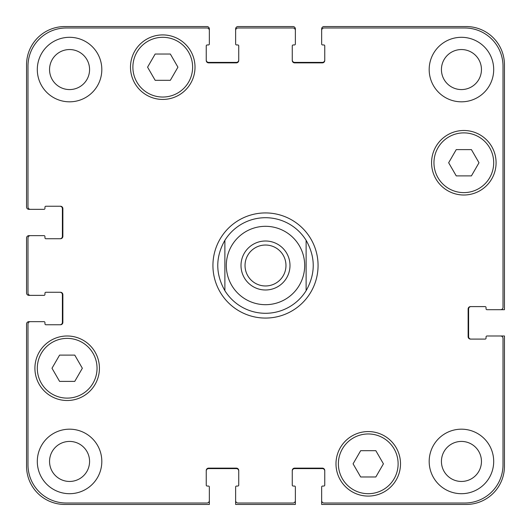 <?xml version="1.0" encoding="UTF-8"?>
<svg xmlns="http://www.w3.org/2000/svg" width="531" height="531" viewBox="0 0 531 531"><rect width="100%" height="100%" fill="white"/><g stroke="black" fill="none" stroke-linecap="round" stroke-linejoin="round"><path stroke-width="0.8" d="M245.03 265.5A20.47 20.47 0 0 0 265.5 285.97A20.47 20.47 0 0 0 285.97 265.5A20.47 20.47 0 0 0 265.5 245.03A20.47 20.47 0 0 0 245.03 265.5M289.992 265.5A24.492 24.492 0 0 1 253.254 286.713A24.492 24.492 0 0 1 253.254 244.287A24.492 24.492 0 0 1 289.992 265.5M265.5 313.29A47.79 47.79 0 0 1 224.879 290.676C215.4 273.89 215.4 257.11 224.879 240.324L224.879 290.676L224.879 240.324A47.79 47.79 0 0 1 306.121 240.324L306.121 290.676L306.121 240.324C315.6 257.11 315.6 273.89 306.121 290.676A47.79 47.79 0 0 1 265.5 313.29A47.79 47.79 0 0 0 306.121 290.676M306.121 240.324A47.79 47.79 0 0 0 224.879 240.324M265.5 318.069A52.569 52.569 0 0 1 219.973 239.215A52.569 52.569 0 0 1 311.027 239.215A52.569 52.569 0 0 1 265.5 318.069M375.835 450.686L383.422 463.828L375.835 476.971L360.662 476.971L353.075 463.828L360.662 450.686L375.835 450.686M74.758 355.106L82.345 368.248L74.758 381.391L59.585 381.391L51.998 368.248L59.585 355.106L74.758 355.106M170.338 54.029L177.925 67.171L170.338 80.314L155.165 80.314L147.578 67.171L155.165 54.029L170.338 54.029M471.415 149.609L479.002 162.751L471.415 175.894L456.242 175.894L448.655 162.751L456.242 149.609L471.415 149.609M97.04 368.248A29.869 29.869 0 0 0 52.237 342.382A29.869 29.869 0 0 0 52.237 394.115A29.869 29.869 0 0 0 97.04 368.248M99.43 368.248A32.258 32.258 0 0 1 51.042 396.186A32.258 32.258 0 0 1 51.042 340.311A32.258 32.258 0 0 1 99.43 368.248M398.117 463.828A29.869 29.869 0 0 0 353.314 437.962A29.869 29.869 0 0 0 353.314 489.695A29.869 29.869 0 0 0 398.117 463.828M400.507 463.828A32.258 32.258 0 0 1 352.119 491.766A32.258 32.258 0 0 1 352.119 435.891A32.258 32.258 0 0 1 400.507 463.828M493.697 162.751A29.869 29.869 0 0 0 448.894 136.885A29.869 29.869 0 0 0 448.894 188.618A29.869 29.869 0 0 0 493.697 162.751M496.087 162.751A32.258 32.258 0 0 1 447.699 190.689A32.258 32.258 0 0 1 447.699 134.814A32.258 32.258 0 0 1 496.087 162.751M192.62 67.171A29.869 29.869 0 0 0 147.817 41.305A29.869 29.869 0 0 0 147.817 93.038A29.869 29.869 0 0 0 192.62 67.171M195.01 67.171A32.258 32.258 0 0 1 146.622 95.109A32.258 32.258 0 0 1 146.622 39.234A32.258 32.258 0 0 1 195.01 67.171M503.016 66.216A38.232 38.232 0 0 0 464.784 27.984L324.043 27.984A2.389 2.389 0 0 0 321.653 30.373L321.653 43.993A0.956 0.956 0 0 0 322.609 44.949L323.804 44.949A0.956 0.956 0 0 1 324.76 45.905L324.76 60.481A2.389 2.389 0 0 1 322.37 62.87L294.652 62.87A2.389 2.389 0 0 1 292.262 60.481L292.262 45.905A0.956 0.956 0 0 1 293.218 44.949L294.413 44.949A0.956 0.956 0 0 0 295.369 43.993L295.369 30.373A2.389 2.389 0 0 0 292.979 27.984L238.021 27.984A2.389 2.389 0 0 0 235.631 30.373L235.631 43.993A0.956 0.956 0 0 0 236.587 44.949L237.782 44.949A0.956 0.956 0 0 1 238.738 45.905L238.738 60.481A2.389 2.389 0 0 1 236.348 62.87L208.63 62.87A2.389 2.389 0 0 1 206.24 60.481L206.24 45.905A0.956 0.956 0 0 1 207.196 44.949L208.391 44.949A0.956 0.956 0 0 0 209.347 43.993L209.347 30.373A2.389 2.389 0 0 0 206.957 27.984L66.216 27.984A38.232 38.232 0 0 0 27.984 66.216L27.984 206.957A2.389 2.389 0 0 0 30.373 209.347L43.993 209.347A0.956 0.956 0 0 0 44.949 208.391L44.949 207.196A0.956 0.956 0 0 1 45.905 206.24L60.481 206.24A2.389 2.389 0 0 1 62.87 208.63L62.87 236.348A2.389 2.389 0 0 1 60.481 238.738L45.905 238.738A0.956 0.956 0 0 1 44.949 237.782L44.949 236.587A0.956 0.956 0 0 0 43.993 235.631L30.373 235.631A2.389 2.389 0 0 0 27.984 238.021L27.984 292.979A2.389 2.389 0 0 0 30.373 295.369L43.993 295.369A0.956 0.956 0 0 0 44.949 294.413L44.949 293.218A0.956 0.956 0 0 1 45.905 292.262L60.481 292.262A2.389 2.389 0 0 1 62.87 294.652L62.87 322.37A2.389 2.389 0 0 1 60.481 324.76L45.905 324.76A0.956 0.956 0 0 1 44.949 323.804L44.949 322.609A0.956 0.956 0 0 0 43.993 321.653L30.373 321.653A2.389 2.389 0 0 0 27.984 324.043L27.984 464.784A38.232 38.232 0 0 0 66.216 503.016L206.957 503.016A2.389 2.389 0 0 0 209.347 500.627L209.347 487.007A0.956 0.956 0 0 0 208.391 486.051L207.196 486.051A0.956 0.956 0 0 1 206.24 485.095L206.24 470.519A2.389 2.389 0 0 1 208.63 468.13L236.348 468.13A2.389 2.389 0 0 1 238.738 470.519L238.738 485.095A0.956 0.956 0 0 1 237.782 486.051L236.587 486.051A0.956 0.956 0 0 0 235.631 487.007L235.631 500.627A2.389 2.389 0 0 0 238.021 503.016L292.979 503.016A2.389 2.389 0 0 0 295.369 500.627L295.369 487.007A0.956 0.956 0 0 0 294.413 486.051L293.218 486.051A0.956 0.956 0 0 1 292.262 485.095L292.262 470.519A2.389 2.389 0 0 1 294.652 468.13L322.37 468.13A2.389 2.389 0 0 1 324.76 470.519L324.76 485.095A0.956 0.956 0 0 1 323.804 486.051L322.609 486.051A0.956 0.956 0 0 0 321.653 487.007L321.653 500.627A2.389 2.389 0 0 0 324.043 503.016L464.784 503.016A38.232 38.232 0 0 0 503.016 464.784L503.016 338.38A2.389 2.389 0 0 0 500.627 335.99L487.007 335.99A0.956 0.956 0 0 0 486.051 336.946L486.051 338.141A0.956 0.956 0 0 1 485.095 339.097L470.519 339.097A2.389 2.389 0 0 1 468.13 336.707L468.13 308.989A2.389 2.389 0 0 1 470.519 306.599L485.095 306.599A0.956 0.956 0 0 1 486.051 307.555L486.051 308.75A0.956 0.956 0 0 0 487.007 309.706L500.627 309.706A2.389 2.389 0 0 0 503.016 307.316L503.016 66.216M101.819 461.439A32.258 32.258 0 0 1 53.432 489.376A32.258 32.258 0 0 1 53.432 433.502A32.258 32.258 0 0 1 101.819 461.439M101.819 69.561A32.258 32.258 0 0 1 53.432 97.498A32.258 32.258 0 0 1 53.432 41.624A32.258 32.258 0 0 1 101.819 69.561M493.697 461.439A32.258 32.258 0 0 1 445.31 489.376A32.258 32.258 0 0 1 445.31 433.502A32.258 32.258 0 0 1 493.697 461.439M493.697 69.561A32.258 32.258 0 0 1 445.31 97.498A32.258 32.258 0 0 1 445.31 41.624A32.258 32.258 0 0 1 493.697 69.561M49.549 461.439A20.012 20.012 0 0 0 79.57 478.77A20.012 20.012 0 0 0 79.57 444.108A20.012 20.012 0 0 0 49.549 461.439M49.549 69.561A20.012 20.012 0 0 0 79.57 86.892A20.012 20.012 0 0 0 79.57 52.23A20.012 20.012 0 0 0 49.549 69.561M441.427 461.439A20.012 20.012 0 0 0 471.448 478.77A20.012 20.012 0 0 0 471.448 444.108A20.012 20.012 0 0 0 441.427 461.439M441.427 69.561A20.012 20.012 0 0 0 471.448 86.892A20.012 20.012 0 0 0 471.448 52.23A20.012 20.012 0 0 0 441.427 69.561M60.003 238.738A2.389 2.389 0 0 0 62.392 236.348L62.392 208.63A2.389 2.389 0 0 0 60.003 206.24M30.373 209.347L28.939 209.347A2.389 2.389 0 0 1 26.55 206.957L26.55 64.782A38.232 38.232 0 0 1 64.782 26.55L206.957 26.55A2.389 2.389 0 0 1 209.347 28.939L209.347 30.373M206.24 60.003A2.389 2.389 0 0 0 208.63 62.392L236.348 62.392A2.389 2.389 0 0 0 238.738 60.003M235.631 30.373L235.631 28.939A2.389 2.389 0 0 1 238.021 26.55L292.979 26.55A2.389 2.389 0 0 1 295.369 28.939L295.369 30.373M292.262 60.003A2.389 2.389 0 0 0 294.652 62.392L322.37 62.392A2.389 2.389 0 0 0 324.76 60.003M321.653 30.373L321.653 28.939A2.389 2.389 0 0 1 324.043 26.55L466.218 26.55A38.232 38.232 0 0 1 504.45 64.782L504.45 309.706L500.627 309.706M470.997 306.599A2.389 2.389 0 0 0 468.607 308.989L468.607 336.707A2.389 2.389 0 0 0 470.997 339.097M500.627 335.99L504.45 335.99L504.45 466.218A38.232 38.232 0 0 1 466.218 504.45L321.653 504.45L321.653 500.627M324.76 470.997A2.389 2.389 0 0 0 322.37 468.607L294.652 468.607A2.389 2.389 0 0 0 292.262 470.997M295.369 500.627L295.369 504.45L235.631 504.45L235.631 500.627M238.738 470.997A2.389 2.389 0 0 0 236.348 468.607L208.63 468.607A2.389 2.389 0 0 0 206.24 470.997M209.347 500.627L209.347 504.45L64.782 504.45A38.232 38.232 0 0 1 26.55 466.218L26.55 324.043A2.389 2.389 0 0 1 28.939 321.653L30.373 321.653M60.003 324.76A2.389 2.389 0 0 0 62.392 322.37L62.392 294.652A2.389 2.389 0 0 0 60.003 292.262M30.373 295.369L28.939 295.369A2.389 2.389 0 0 1 26.55 292.979L26.55 238.021A2.389 2.389 0 0 1 28.939 235.631L30.373 235.631M265.5 304.688A39.188 39.188 0 0 0 299.438 245.906A39.188 39.188 0 0 0 231.562 245.906A39.188 39.188 0 0 0 265.5 304.688"/></g></svg>
